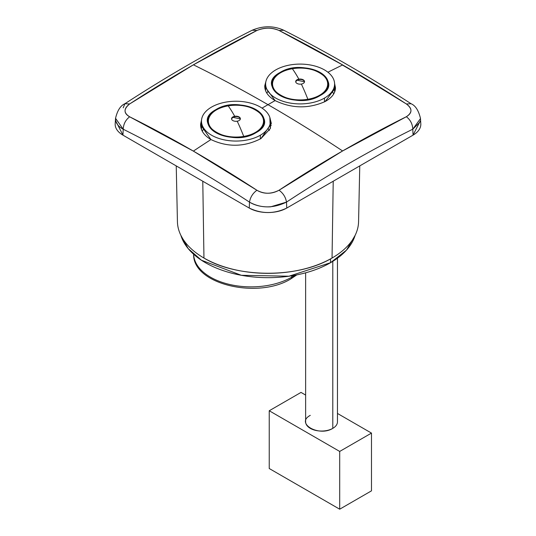 <?xml version="1.0" encoding="UTF-8"?>
<svg xmlns="http://www.w3.org/2000/svg" width="536" height="536" viewBox="0 0 536 536"><rect width="100%" height="100%" fill="white"/><g stroke="black" fill="none" stroke-linecap="round" stroke-linejoin="round"><path stroke-width="0.8" d="M193.369 151.105A1359.738 785.052 -60 0 1 210.95 139.561C227.626 147.434 244.302 147.105 260.972 138.583L270.271 128.62L269.856 117.478L271.33 123.474L260.972 138.583C244.342 147.112 227.673 147.434 210.95 139.561L200.591 124.834L201.536 119.97L200.611 124.151C200.451 130.208 203.894 135.347 210.95 139.561A1359.738 785.052 -60 0 0 193.369 151.105L129.638 116.788C123.528 112.969 123.535 108.687 129.645 103.951L193.402 64.816L256.938 30.458C264.315 27.403 271.712 27.416 279.109 30.492L342.631 64.936L406.362 103.964C412.472 108.681 412.465 112.935 406.355 116.727L342.598 150.958L279.062 190.22C271.685 194.22 264.288 194.233 256.891 190.26L193.369 151.105M268 104.674A1414.765 816.824 -120 0 1 342.598 150.958A1414.765 816.824 -120 0 0 268 104.667A1414.765 816.824 -120 0 0 193.402 64.816A1414.765 816.824 -120 0 1 268 104.674A1359.738 785.052 -60 0 1 275.102 100.601C291.778 108.58 308.448 108.902 325.124 101.552C331.596 97.967 335.04 93.599 335.462 88.44L334.578 83.361L335.482 87.804L325.124 101.552C308.495 108.902 291.819 108.587 275.102 100.601L264.744 86.437L265.923 81.398L264.771 85.7C264.556 91.401 268 96.366 275.102 100.601A1359.738 785.052 -60 0 0 268 104.674A1359.738 785.052 -60 0 0 262.057 108.125A1359.738 785.052 -60 0 1 268 104.667M271.142 125.645L270.445 123.139L271.142 125.645M327.925 72.233A1359.738 785.052 -60 0 1 342.631 64.936A1359.738 785.052 -60 0 0 327.925 72.233M420.472 118.597L412.794 129.183C370.543 150.16 328.447 174.468 286.492 202.106C285.681 197.228 283.202 193.268 279.062 190.22C271.142 194.22 263.745 194.233 256.891 190.26C214.614 162.549 172.197 138.06 129.638 116.788C123.535 113.277 123.535 109.002 129.645 103.951C172.224 76.273 214.655 51.778 256.938 30.458C264.858 27.41 272.255 27.416 279.109 30.492C321.386 51.925 363.803 76.413 406.362 103.964C412.465 108.373 412.465 112.627 406.355 116.727C363.777 137.873 321.345 162.368 279.062 190.22C283.202 193.268 285.681 197.228 286.492 202.106C273.273 208.444 260.945 208.45 249.501 202.139C250.305 197.275 252.764 193.315 256.891 190.26C252.764 193.315 250.305 197.275 249.501 202.139C207.546 174.636 165.443 150.328 123.206 129.223C123.474 124.051 125.618 119.91 129.638 116.788C125.618 119.91 123.474 124.051 123.206 129.223L115.541 118.309L115.528 119.146C115.749 123.186 118.309 126.543 123.206 129.223C165.443 150.328 207.546 174.636 249.501 202.139C255.417 205.683 262.479 207.238 270.673 206.816L286.492 202.106C328.447 174.468 370.543 150.16 412.794 129.183C412.532 123.997 410.388 119.843 406.355 116.727C410.388 119.843 412.532 123.997 412.794 129.183L413.055 135.139L286.76 208.055L286.492 202.106L286.76 208.055L413.055 135.139L412.794 129.183L419.788 122.268M201.054 125.772L200.779 126.999M334.598 87.743L335.268 89.968L334.598 87.743M115.789 121.022L122.945 135.139L249.24 208.055L249.501 202.139L249.24 208.055L122.945 135.139A26.525 15.316 0 0 1 115.193 123.742L115.541 118.309C117.404 110.476 120.526 105.612 124.915 103.716L129.645 103.951L124.915 103.716L123.206 107.83M420.204 121.015L413.055 135.139A26.525 15.316 0 0 0 420.807 123.742L420.459 118.309C418.549 110.423 415.42 105.565 411.072 103.736L411.072 103.736C368.534 76.206 326.109 51.711 283.799 30.264C273.655 25.648 263.129 25.628 252.222 30.217L256.938 30.458L252.222 30.217C209.904 51.55 167.466 76.052 124.915 103.716M411.072 103.736L406.362 103.964L411.072 103.736M283.799 30.264L279.109 30.492L283.799 30.264M249.24 208.055A26.525 15.316 0 0 0 286.76 208.055C274.251 214.011 261.749 214.011 249.24 208.055M122.945 135.139L123.206 129.223L122.945 135.139M265.628 86.397L264.958 88.608M373.378 83.207L342.41 65.044M359.763 165.905L358.571 221.696A90.577 52.294 180 0 1 332.045 258.03A90.577 52.294 180 0 1 203.955 258.03L202.782 181.235L203.955 258.03A90.577 52.294 180 0 1 177.429 221.696L176.237 165.905M332.045 258.03L333.218 181.235L332.045 258.03C296.911 279.028 235.954 277.588 203.955 258.03M231.552 118.938L232.838 117.317L240.369 118.938A4.422 2.553 0 0 0 237.502 116.727A4.422 2.553 0 0 0 232.838 117.317L232.838 116.949A4.422 2.553 0 0 0 231.539 118.751A4.422 2.553 0 0 0 237.207 121.203A4.422 2.553 0 0 0 239.09 120.553A4.422 2.553 0 0 0 240.383 118.751A4.422 2.553 0 0 0 234.714 116.299A4.422 2.553 0 0 0 232.838 116.949A4.422 2.553 180 0 1 234.714 116.299A4.422 2.553 180 0 1 239.766 117.451A4.422 2.553 180 0 1 239.09 120.553A4.422 2.553 180 0 1 237.207 121.203A4.422 2.553 180 0 1 232.162 120.051A4.422 2.553 180 0 1 232.838 116.949L232.838 117.317A4.422 2.553 0 0 0 231.552 118.938M243.726 136.412L243.726 136.854L243.726 136.412A27.564 15.913 180 0 1 208.397 121.143A27.564 15.913 180 0 1 228.202 105.873A27.564 15.913 180 0 1 263.531 121.143A27.564 15.913 180 0 1 243.726 136.412A157.591 36.227 -99.6 0 0 237.207 121.203A157.591 36.227 -99.6 0 1 243.726 136.412A27.564 15.913 180 0 1 209.509 125.625A27.564 15.913 180 0 1 228.202 105.873A157.591 36.227 80.4 0 1 234.714 116.299A157.591 36.227 80.4 0 0 228.202 105.873A27.564 15.913 180 0 1 262.412 116.66A27.564 15.913 180 0 1 243.726 136.412M263.082 123.997L263.377 125.19M208.544 125.19L208.846 123.997M203.827 128.365L202.293 131.273M269.32 130.529L268.101 128.365M260.349 135.219L260.349 138.958L260.349 135.219A34.485 19.912 180 0 1 222.768 139.541A34.485 19.912 180 0 1 201.476 121.143A34.485 19.912 180 0 1 211.579 107.066A34.485 19.912 180 0 1 249.16 102.751A34.485 19.912 180 0 1 270.445 121.143A34.485 19.912 180 0 1 260.349 135.219A34.485 19.912 180 0 1 211.579 135.219A34.485 19.912 180 0 1 211.579 107.066A34.485 19.912 180 0 1 260.349 107.066A34.485 19.912 180 0 1 260.349 135.219M215.954 109.592C188.906 123.783 231.398 148.311 255.974 132.694C283.021 118.51 240.53 93.974 215.954 109.592A28.294 16.335 0 0 0 207.667 121.143A28.294 16.335 0 0 0 225.133 136.238A28.294 16.335 0 0 0 255.974 132.694A28.294 16.335 0 0 0 264.255 121.143A28.294 16.335 0 0 0 246.788 106.054A28.294 16.335 0 0 0 215.954 109.592L215.954 110.195L215.954 109.592M208.397 123.233A28.294 16.335 0 0 0 208.115 124.03L208.397 123.233M263.812 124.03A28.294 16.335 0 0 0 263.531 123.233L263.812 124.03M269.233 410.757L269.233 468.518L269.233 410.757L339.697 451.439L339.697 509.2L269.233 468.518L339.697 509.2L371.482 490.849L371.482 433.095L339.697 451.439L269.233 410.757L301.018 392.412L269.233 410.757M301.018 392.412L305.627 395.072L301.018 392.412M337.459 413.45L371.482 433.095L337.459 413.45M310.29 415.36C295.075 423.34 318.974 437.142 332.796 428.358A15.919 9.192 180 0 1 315.449 430.348A15.919 9.192 180 0 1 305.627 421.859L305.627 272.817M371.482 433.095L371.482 490.849L339.697 509.2L339.697 451.439L371.482 433.095M332.796 261.354L332.796 428.358L332.796 261.354M337.459 258.205L337.459 421.859A15.919 9.192 180 0 1 332.796 428.358M180.887 235.378L188.203 248.61L201.429 260.215L241.327 275.29L288.971 276.208L330.524 262.714L346.477 250.145L355.113 235.378A88.42 51.047 180 0 1 330.524 262.714A88.42 51.047 180 0 1 241.327 275.29A88.42 51.047 180 0 1 180.887 235.378M330.524 258.888L330.524 262.714L330.524 258.888M296.803 274.881L291.028 278.774A3.538 2.043 60 0 0 291.758 277.152A57.473 33.185 180 0 0 294.78 275.27A57.473 33.185 180 0 1 291.758 277.152L291.758 275.792L291.758 277.152A57.473 33.185 180 0 1 229.576 284.455A57.473 33.185 180 0 1 193.65 254.252A57.473 33.185 180 0 0 229.576 284.455A57.473 33.185 180 0 0 291.758 277.152A3.538 2.043 60 0 1 291.028 278.774A3.538 2.043 60 0 1 291.015 278.78C258.205 299.423 191.968 284.536 193.643 253.689M295.705 81.794L296.984 80.179L304.522 81.794A4.422 2.553 0 0 0 301.654 79.589A4.422 2.553 0 0 0 296.984 80.179L296.984 79.804A4.422 2.553 0 0 0 295.691 81.613A4.422 2.553 0 0 0 301.359 84.058A4.422 2.553 0 0 0 303.242 83.415A4.422 2.553 0 0 0 304.535 81.613A4.422 2.553 0 0 0 298.867 79.161A4.422 2.553 0 0 0 296.984 79.804A4.422 2.553 180 0 1 298.867 79.161A4.422 2.553 180 0 1 303.912 80.306A4.422 2.553 180 0 1 303.242 83.415A4.422 2.553 180 0 1 301.359 84.058A4.422 2.553 180 0 1 296.308 82.913A4.422 2.553 180 0 1 296.984 79.804L296.984 80.179A4.422 2.553 0 0 0 295.705 81.794M307.872 99.274L307.872 99.716L307.872 99.274A27.564 15.913 180 0 1 272.549 84.005A27.564 15.913 180 0 1 292.355 68.729A27.564 15.913 180 0 1 327.677 84.005A27.564 15.913 180 0 1 307.872 99.274A157.591 36.227 -99.6 0 0 301.359 84.058A157.591 36.227 -99.6 0 1 307.872 99.274A27.564 15.913 180 0 1 273.661 88.487A27.564 15.913 180 0 1 292.355 68.729A157.591 36.227 80.4 0 1 298.867 79.161A157.591 36.227 80.4 0 0 292.355 68.729A27.564 15.913 180 0 1 326.565 79.522A27.564 15.913 180 0 1 307.872 99.274M327.235 86.859L327.53 88.045M272.697 88.045L272.992 86.859M267.973 91.221L266.848 93.19M333.707 93.941L332.253 91.221M324.494 98.081L324.494 101.88L324.494 98.081A34.485 19.912 180 0 1 286.914 102.396A34.485 19.912 180 0 1 265.628 84.005A34.485 19.912 180 0 1 275.725 69.928A34.485 19.912 180 0 1 313.312 65.606A34.485 19.912 180 0 1 334.598 84.005A34.485 19.912 180 0 1 324.494 98.081A34.485 19.912 180 0 1 275.725 98.081A34.485 19.912 180 0 1 275.725 69.928A34.485 19.912 180 0 1 324.494 69.928A34.485 19.912 180 0 1 324.494 98.081M280.107 72.454C253.052 86.638 295.55 111.173 320.119 95.555C347.167 81.365 304.676 56.836 280.107 72.454A28.294 16.335 0 0 0 271.819 84.005A28.294 16.335 0 0 0 289.286 99.093A28.294 16.335 0 0 0 320.119 95.555A28.294 16.335 0 0 0 328.407 84.005A28.294 16.335 0 0 0 310.94 68.909A28.294 16.335 0 0 0 280.107 72.454L280.107 73.057L280.107 72.454M272.549 86.095A28.294 16.335 0 0 0 272.261 86.892L272.549 86.095M327.965 86.892A28.294 16.335 0 0 0 327.677 86.095L327.965 86.892M208.397 121.143L208.397 124.828M263.531 121.143L263.531 124.828M201.476 121.143L201.476 129.504M270.445 121.143L270.445 128.178M272.549 84.005L272.549 87.69M327.677 84.005L327.677 87.69M265.628 84.005L265.628 90.839M334.598 84.005L334.598 92.165"/></g></svg>
